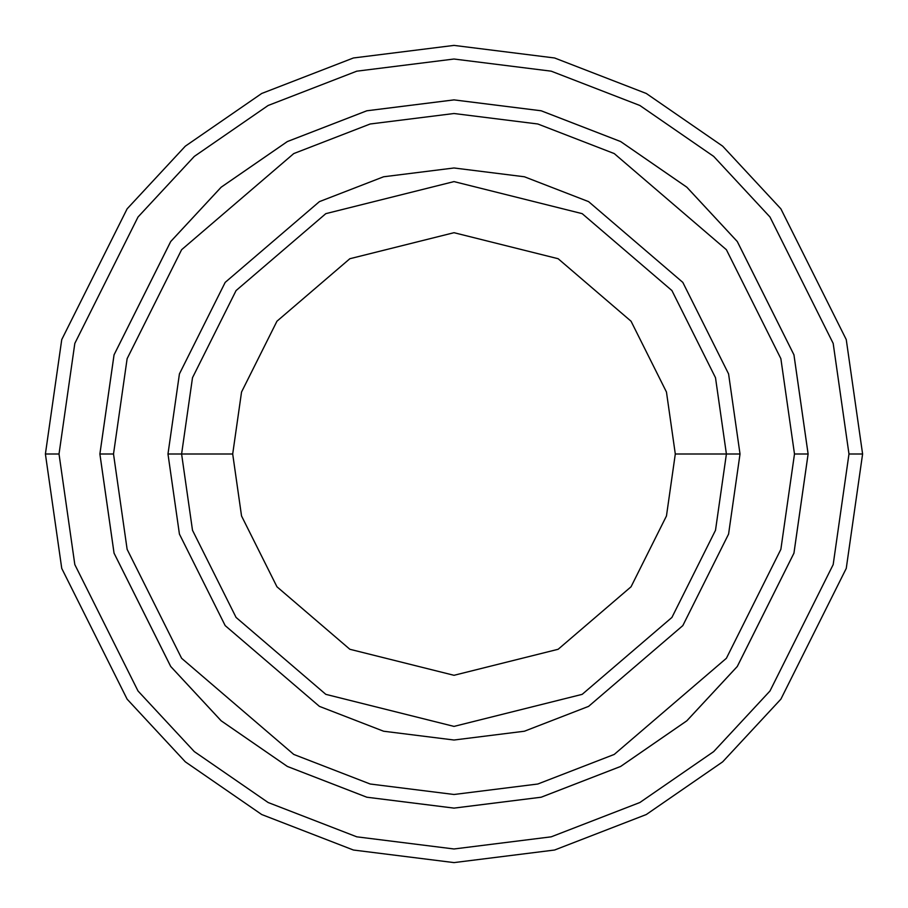 <?xml version="1.0" encoding="UTF-8"?>
<svg xmlns="http://www.w3.org/2000/svg" width="908" height="908" viewBox="0 0 908 908"><rect width="100%" height="100%" fill="white"/><g stroke="black" fill="none" stroke-linecap="round" stroke-linejoin="round"><path stroke-width="1.36" d="M726.4 454L740.02 454L728.579 373.914L682.816 282.388L588.6 201.633L524.404 176.776L454 167.98L383.596 176.776L319.4 201.633L225.184 282.388L179.421 373.914L167.98 454L181.6 454L192.496 530.272L236.08 617.44L325.813 694.348L454 726.4L582.187 694.348L671.92 617.44L715.504 530.272L726.4 454L715.504 530.272L671.92 617.44L582.187 694.348L454 726.4L325.813 694.348L236.08 617.44L192.496 530.272L181.6 454L232.698 454L181.6 454L192.496 377.728L236.08 290.56L325.813 213.652L454 181.6L582.187 213.652L671.92 290.56L715.504 377.728L726.4 454L675.302 454L666.461 515.971L631.049 586.784L558.148 649.277L454 675.302L349.852 649.277L276.951 586.784L241.539 515.971L232.698 454L241.539 515.971L276.951 586.784L349.852 649.277L454 675.302L558.148 649.277L631.049 586.784L666.461 515.971L675.302 454L666.461 392.029L631.049 321.216L558.148 258.723L454 232.698L349.852 258.723L276.951 321.216L241.539 392.029L232.698 454L241.539 392.029L276.951 321.216L349.852 258.723L454 232.698L558.148 258.723L631.049 321.216L666.461 392.029L675.302 454L726.4 454L715.504 377.728L671.92 290.56L582.187 213.652L454 181.6L325.813 213.652L236.08 290.56L192.496 377.728L181.6 454L167.98 454L179.421 373.914L225.184 282.388L319.4 201.633L383.596 176.776L454 167.98L524.404 176.776L588.6 201.633L682.816 282.388L728.579 373.914L740.02 454L728.579 534.086L682.816 625.612L588.6 706.367L524.404 731.224L454 740.02L383.596 731.224L319.4 706.367L225.184 625.612L179.421 534.086L167.98 454L179.421 534.086L225.184 625.612L319.4 706.367L383.596 731.224L454 740.02L524.404 731.224L588.6 706.367L682.816 625.612L728.579 534.086L740.02 454L726.4 454M848.98 454L833.181 564.594L769.984 690.988L713.711 751.586L639.868 802.513L551.224 836.824L454 848.98L356.776 836.824L268.132 802.513L194.289 751.586L138.016 690.988L74.819 564.594L59.02 454L45.4 454L61.744 568.408L127.12 699.16L185.334 761.846L261.72 814.533L353.416 850.024L454 862.6L554.584 850.024L646.28 814.533L722.666 761.846L780.88 699.16L846.256 568.408L862.6 454L848.98 454L833.181 343.406L769.984 217.012L713.711 156.414L639.868 105.487L551.224 71.176L454 59.02L356.776 71.176L268.132 105.487L194.289 156.414L138.016 217.012L74.819 343.406L59.02 454L74.819 564.594L138.016 690.988L194.289 751.586L268.132 802.513L356.776 836.824L454 848.98L551.224 836.824L639.868 802.513L713.711 751.586L769.984 690.988L833.181 564.594L848.98 454L862.6 454L846.256 568.408L780.88 699.16L722.666 761.846L646.28 814.533L554.584 850.024L454 862.6L353.416 850.024L261.72 814.533L185.334 761.846L127.12 699.16L61.744 568.408L45.4 454L61.744 339.592L127.12 208.84L185.334 146.154L261.72 93.467L353.416 57.976L454 45.4L554.584 57.976L646.28 93.467L722.666 146.154L780.88 208.84L846.256 339.592L862.6 454L846.256 339.592L780.88 208.84L722.666 146.154L646.28 93.467L554.584 57.976L454 45.4L353.416 57.976L261.72 93.467L185.334 146.154L127.12 208.84L61.744 339.592L45.4 454L59.02 454L74.819 343.406L138.016 217.012L194.289 156.414L268.132 105.487L356.776 71.176L454 59.02L551.224 71.176L639.868 105.487L713.711 156.414L769.984 217.012L833.181 343.406L848.98 454M794.489 454L780.869 549.34L726.389 658.289L614.228 754.435L537.808 784.013L454 794.489L370.192 784.013L293.772 754.435L181.611 658.289L127.131 549.34L113.511 454L99.891 454L114.056 553.154L170.715 666.461L221.166 720.793L287.359 766.443L366.832 797.213L454 808.109L541.168 797.213L620.641 766.443L686.834 720.793L737.285 666.461L793.944 553.154L808.109 454L794.489 454L780.869 358.66L726.389 249.711L614.228 153.566L537.808 123.987L454 113.511L370.192 123.987L293.772 153.566L181.611 249.711L127.131 358.66L113.511 454L127.131 549.34L181.611 658.289L293.772 754.435L370.192 784.013L454 794.489L537.808 784.013L614.228 754.435L726.389 658.289L780.869 549.34L794.489 454L808.109 454L793.944 553.154L737.285 666.461L686.834 720.793L620.641 766.443L541.168 797.213L454 808.109L366.832 797.213L287.359 766.443L221.166 720.793L170.715 666.461L114.056 553.154L99.891 454L114.045 354.846L170.704 241.528L221.155 187.196L287.359 141.546L366.832 110.776L454 99.88L541.168 110.776L620.641 141.546L686.845 187.196L737.296 241.528L793.955 354.846L808.12 454L793.955 553.154L737.296 666.472L686.845 720.804L620.641 766.454L541.168 797.224L454 808.12L366.832 797.224L287.359 766.454L221.155 720.804L170.704 666.472L114.045 553.154L99.88 454L114.045 553.154L170.704 666.472L221.155 720.804L287.359 766.454L366.832 797.224L454 808.12L541.168 797.224L620.641 766.454L686.845 720.804L737.296 666.472L793.955 553.154L808.12 454L793.955 354.846L737.296 241.528L686.845 187.196L620.641 141.546L541.168 110.776L454 99.88L366.832 110.776L287.359 141.546L221.155 187.196L170.704 241.528L114.045 354.846L99.88 454L114.056 354.846L170.715 241.539L221.166 187.207L287.359 141.557L366.832 110.787L454 99.891L541.168 110.787L620.641 141.557L686.834 187.207L737.285 241.539L793.944 354.846L808.109 454L793.944 354.846L737.285 241.539L686.834 187.207L620.641 141.557L541.168 110.787L454 99.891L366.832 110.787L287.359 141.557L221.166 187.207L170.715 241.539L114.056 354.846L99.891 454L113.511 454L127.131 358.66L181.611 249.711L293.772 153.566L370.192 123.987L454 113.511L537.808 123.987L614.228 153.566L726.389 249.711L780.869 358.66L794.489 454"/></g></svg>

